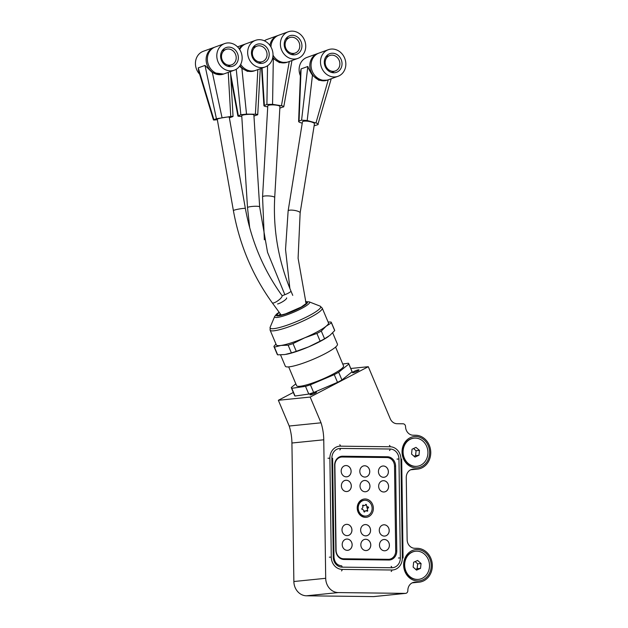 <?xml version="1.0" encoding="UTF-8"?>
<svg xmlns="http://www.w3.org/2000/svg" width="628" height="628" viewBox="0 0 628 628"><rect width="100%" height="100%" fill="white"/><g stroke="black" fill="none" stroke-linecap="round" stroke-linejoin="round"><path stroke-width="0.94" d="M352.936 372.734A3.54 0.565 -22.9 0 0 356.712 371.454A3.54 0.565 -22.9 0 0 358.988 369.9A3.54 0.565 -22.9 0 0 358.525 369.814A3.54 0.565 -22.9 0 0 354.749 371.093A3.54 0.565 -22.9 0 0 352.473 372.647A3.54 0.565 -22.9 0 0 352.936 372.734M310.468 394.918A3.54 0.565 -22.9 0 0 314.243 393.638A3.54 0.565 -22.9 0 0 316.52 392.084A3.54 0.565 -22.9 0 0 316.057 391.998A3.54 0.565 -22.9 0 0 312.281 393.277A3.54 0.565 -22.9 0 0 310.004 394.831A3.54 0.565 -22.9 0 0 310.468 394.918M429.638 452.364A15.708 13.769 -95.8 0 1 416.066 467.891A15.708 13.769 -95.8 0 1 402.053 452.034A15.708 13.769 -95.8 0 1 415.626 436.515A15.708 13.769 -95.8 0 1 429.638 452.364M431.216 565.428A15.708 13.769 -95.8 0 1 417.644 580.955A15.708 13.769 -95.8 0 1 403.639 565.098A15.708 13.769 -95.8 0 1 417.204 549.579A15.708 13.769 -95.8 0 1 431.216 565.428M417.659 582.227A16.98 14.884 84.2 0 0 419.135 582.164A16.98 14.884 84.2 0 0 432.331 565.443A16.98 14.884 84.2 0 0 417.188 548.307L414.708 548.275A8.494 7.442 -95.8 0 1 407.132 539.711L406.261 477.523A8.494 7.442 -95.8 0 1 412.863 469.163A8.494 7.442 -95.8 0 1 413.601 469.132L416.081 469.163A16.98 14.884 84.2 0 0 417.557 469.1A16.98 14.884 84.2 0 0 430.753 452.38A16.98 14.884 84.2 0 0 415.61 435.243L413.122 435.212A8.494 7.442 -95.8 0 1 405.555 426.648A2.834 2.481 84.2 0 0 403.027 423.79L397.061 423.719A8.494 7.442 84.2 0 1 390.239 418.743L368.291 366.705L310.177 397.061L321.041 422.809A52.36 45.899 84.2 0 1 323.758 439.796L325.697 578.302A14.154 12.403 84.2 0 0 338.311 592.581L405.398 593.381A2.834 2.481 84.2 0 0 407.839 590.587A8.494 7.442 -95.8 0 1 414.441 582.227A8.494 7.442 -95.8 0 1 415.179 582.195L417.659 582.227L412.455 582.753M341.02 457.121A8.494 7.442 84.2 0 0 337.519 458.236M340.25 558.378A8.494 7.442 84.2 0 0 342.7 558.873L387.421 559.407A8.494 7.442 84.2 0 0 388.63 559.312M395.593 466.094L396.778 550.889A9.247 8.109 -95.8 0 1 388.787 560.027L344.066 559.493A9.247 8.109 -95.8 0 1 340.808 558.685A9.247 8.109 -95.8 0 1 335.815 550.159L334.63 465.364A9.247 8.109 -95.8 0 1 337.997 457.828A9.247 8.109 -95.8 0 1 342.621 456.218L387.343 456.76A9.247 8.109 -95.8 0 1 395.593 466.094L394.517 466.157M338.311 592.581L306.48 595.799L373.566 596.6L405.398 593.381M374.053 596.553A2.834 2.481 -95.8 0 1 373.566 596.6M306.48 595.799A14.154 12.403 -95.8 0 1 293.865 581.52L291.926 443.015A52.36 45.899 84.2 0 0 289.21 426.027L278.353 400.279L293.315 392.461M350.777 368.479L368.291 366.705M278.353 400.279L310.177 397.061M289.21 426.027L321.041 422.809M335.611 347.088L343.532 365.873A25.473 4.058 157.1 0 1 341.373 368.911A25.473 4.058 157.1 0 1 315.743 381.855A25.473 4.058 157.1 0 1 296.597 385.671L288.676 366.885M280.983 345.455A28.299 4.506 157.1 0 1 276.328 344.89L270.103 330.132A28.299 4.506 157.1 0 0 285.12 328.083A28.299 4.506 157.1 0 0 322.25 308.136L328.475 322.894A28.299 4.506 157.1 0 1 326.081 326.262L321.3 331.058L324.558 338.782L329.92 335.368L334.693 330.579L331.443 322.855L326.081 326.262A28.299 4.506 157.1 0 1 304.666 337.825A28.299 4.506 157.1 0 1 291.345 342.841A28.299 4.506 157.1 0 1 280.983 345.455L274.412 347.119L277.67 354.844L284.822 354.553L291.4 352.889L288.142 345.165L280.983 345.455M321.3 331.058A31.133 4.961 157.1 0 1 316.889 333.444L304.666 337.825L293.025 343.594A31.133 4.961 157.1 0 1 290.529 344.427A31.133 4.961 157.1 0 1 288.142 345.165M293.025 343.594L296.283 351.319A31.133 4.961 157.1 0 1 293.786 352.143A31.133 4.961 157.1 0 1 291.4 352.889M332.675 332.84L337.456 344.175A28.299 4.506 157.1 0 1 300.317 364.122A28.299 4.506 157.1 0 1 285.3 366.171L280.543 354.883M328.381 336.522A28.299 4.506 157.1 0 1 328.114 336.71A28.299 4.506 157.1 0 1 308.505 346.931A28.299 4.506 157.1 0 1 295.184 351.939A28.299 4.506 157.1 0 1 286.478 354.278A28.299 4.506 157.1 0 1 286.132 354.341M342.755 364.028L348.344 363.235A31.133 4.961 157.1 0 1 348.744 363.675A31.133 4.961 157.1 0 1 348.815 364.044L338.68 372.247A31.133 4.961 157.1 0 1 334.261 374.633L310.397 384.783A31.133 4.961 157.1 0 1 307.901 385.616A31.133 4.961 157.1 0 1 305.514 386.353L291.784 388.308L295.042 396.033A31.133 4.961 157.1 0 1 294.634 395.593L291.384 387.869A31.133 4.961 157.1 0 1 291.314 387.5L295.827 383.849M310.397 384.783L313.655 392.508A31.133 4.961 157.1 0 1 311.158 393.332A31.133 4.961 157.1 0 1 308.772 394.078L305.514 386.353M348.744 363.675L352.002 371.391A31.133 4.961 157.1 0 1 352.072 371.768L348.815 364.044M338.68 372.247L341.93 379.971A31.133 4.961 157.1 0 1 337.519 382.35L334.261 374.633M291.784 388.308A31.133 4.961 157.1 0 1 291.384 387.869M328.099 321.999L330.972 322.046A31.133 4.961 157.1 0 1 331.372 322.486L334.63 330.202A31.133 4.961 157.1 0 1 334.693 330.579M324.558 338.782A31.133 4.961 157.1 0 1 320.147 341.161L316.889 333.444M296.283 351.319L308.505 346.931L320.147 341.161M277.67 354.844A31.133 4.961 157.1 0 1 277.262 354.404L274.004 346.68A31.133 4.961 157.1 0 1 273.941 346.303L275.967 344.05M274.412 347.119A31.133 4.961 157.1 0 1 274.004 346.68M313.655 392.508L337.519 382.35M295.042 396.033L308.772 394.078M341.93 379.971L352.072 371.768M262.559 196.831A6.084 1.256 -176.7 0 1 263.195 196.321A6.084 1.256 -176.7 0 1 263.886 196.132A6.084 1.256 -176.7 0 1 270.676 196.109A6.084 1.256 -176.7 0 1 274.711 197.522L279.939 106.532A6.084 1.256 -176.7 0 0 275.284 105.041A6.084 1.256 -176.7 0 0 268.423 105.323A6.084 1.256 -176.7 0 0 267.787 105.834L262.559 196.831L264.349 239.794M272.701 57.807L273.321 58.545L272.56 104.342L266.9 104.429L263.925 105.716L261.586 68.248M287.812 62.015A14.154 12.474 -109.9 0 1 287.184 62.266L279.444 62.612L273.321 58.545M287.184 62.266A14.154 12.474 -109.9 0 1 272.811 57.234M305.718 47.092A14.154 12.474 -109.9 0 1 297.876 58.404A14.154 12.474 -109.9 0 1 280.41 43.096A14.154 12.474 -109.9 0 1 288.26 31.785A14.154 12.474 -109.9 0 1 305.718 47.092M297.876 58.404L288.448 61.811A14.154 12.474 -109.9 0 1 273.007 55.146M270.966 47.014A14.154 12.474 -109.9 0 1 270.982 46.503A14.154 12.474 -109.9 0 1 278.832 35.192L288.26 31.785M286.556 37.892A9.907 8.729 -109.9 0 1 287.962 38.214M284.209 43.701A9.907 8.729 -109.9 0 1 289.696 35.78A9.907 8.729 -109.9 0 1 301.919 46.496A9.907 8.729 -109.9 0 1 296.432 54.408A9.907 8.729 -109.9 0 1 284.209 43.701M299.776 46.48A8.211 7.238 -109.9 0 1 295.223 53.042A8.211 7.238 -109.9 0 1 285.096 44.164A8.211 7.238 -109.9 0 1 289.649 37.602A8.211 7.238 -109.9 0 1 299.776 46.48M279.845 108.142L283.793 106.689L291.957 60.539M283.354 107.019C284.249 106.572 283.613 106.148 281.446 105.747L272.56 104.342M262.041 68.083L264.372 105.339C263.477 105.787 264.113 106.211 266.272 106.619L267.724 106.846M293.535 53.655A9.907 8.729 -109.9 0 1 292.664 54.793M269.907 45.373A14.154 12.474 -109.9 0 1 277.576 35.647A14.154 12.474 -109.9 0 1 278.212 35.443M264.357 40.812A14.154 12.474 -109.9 0 1 266.884 39.509L277.576 35.647M365.425 517.354A9.2 8.062 84.2 0 0 373.37 508.264A9.2 8.062 84.2 0 0 365.166 498.977A9.2 8.062 84.2 0 0 357.222 508.068A9.2 8.062 84.2 0 0 365.425 517.354M383.496 477.296A5.66 4.961 84.2 0 0 383.983 477.272A5.66 4.961 84.2 0 0 388.379 471.424A5.66 4.961 84.2 0 0 383.339 465.992A5.66 4.961 84.2 0 0 382.844 466.015A5.66 4.961 84.2 0 0 378.456 471.864A5.66 4.961 84.2 0 0 383.496 477.296M364.86 477.076A5.66 4.961 84.2 0 0 365.355 477.052A5.66 4.961 84.2 0 0 369.743 471.204A5.66 4.961 84.2 0 0 364.703 465.764A5.66 4.961 84.2 0 0 364.216 465.788A5.66 4.961 84.2 0 0 359.82 471.644A5.66 4.961 84.2 0 0 364.86 477.076M346.224 476.848A5.66 4.961 84.2 0 0 346.719 476.833A5.66 4.961 84.2 0 0 351.107 470.976A5.66 4.961 84.2 0 0 346.067 465.544A5.66 4.961 84.2 0 0 345.581 465.568A5.66 4.961 84.2 0 0 341.192 471.416A5.66 4.961 84.2 0 0 346.224 476.848M383.7 491.999A5.66 4.961 84.2 0 0 384.195 491.975A5.66 4.961 84.2 0 0 388.583 486.119A5.66 4.961 84.2 0 0 383.543 480.687A5.66 4.961 84.2 0 0 383.056 480.71A5.66 4.961 84.2 0 0 378.66 486.559A5.66 4.961 84.2 0 0 383.7 491.999M365.064 491.771A5.66 4.961 84.2 0 0 365.559 491.748A5.66 4.961 84.2 0 0 369.947 485.899A5.66 4.961 84.2 0 0 364.907 480.467A5.66 4.961 84.2 0 0 364.421 480.491A5.66 4.961 84.2 0 0 360.032 486.339A5.66 4.961 84.2 0 0 365.064 491.771M346.436 491.551A5.66 4.961 84.2 0 0 346.923 491.528A5.66 4.961 84.2 0 0 351.311 485.68A5.66 4.961 84.2 0 0 346.271 480.239A5.66 4.961 84.2 0 0 345.785 480.263A5.66 4.961 84.2 0 0 341.397 486.119A5.66 4.961 84.2 0 0 346.436 491.551M384.32 536.092A5.66 4.961 84.2 0 0 384.807 536.069A5.66 4.961 84.2 0 0 389.195 530.22A5.66 4.961 84.2 0 0 384.155 524.78A5.66 4.961 84.2 0 0 383.669 524.804A5.66 4.961 84.2 0 0 379.281 530.66A5.66 4.961 84.2 0 0 384.32 536.092M365.684 535.865A5.66 4.961 84.2 0 0 366.171 535.849A5.66 4.961 84.2 0 0 370.559 529.993A5.66 4.961 84.2 0 0 365.527 524.561A5.66 4.961 84.2 0 0 365.033 524.584A5.66 4.961 84.2 0 0 360.645 530.432A5.66 4.961 84.2 0 0 365.684 535.865M347.049 535.645A5.66 4.961 84.2 0 0 347.535 535.621A5.66 4.961 84.2 0 0 351.931 529.773A5.66 4.961 84.2 0 0 346.892 524.341A5.66 4.961 84.2 0 0 346.397 524.356A5.66 4.961 84.2 0 0 342.009 530.213A5.66 4.961 84.2 0 0 347.049 535.645M384.524 550.787A5.66 4.961 84.2 0 0 385.011 550.764A5.66 4.961 84.2 0 0 389.399 544.916A5.66 4.961 84.2 0 0 384.367 539.483A5.66 4.961 84.2 0 0 383.873 539.507A5.66 4.961 84.2 0 0 379.485 545.355A5.66 4.961 84.2 0 0 384.524 550.787M365.889 550.568A5.66 4.961 84.2 0 0 366.375 550.544A5.66 4.961 84.2 0 0 370.771 544.696A5.66 4.961 84.2 0 0 365.731 539.256A5.66 4.961 84.2 0 0 365.237 539.279A5.66 4.961 84.2 0 0 360.849 545.135A5.66 4.961 84.2 0 0 365.889 550.568M347.253 550.34A5.66 4.961 84.2 0 0 347.747 550.324A5.66 4.961 84.2 0 0 352.135 544.468A5.66 4.961 84.2 0 0 347.096 539.036A5.66 4.961 84.2 0 0 346.609 539.06A5.66 4.961 84.2 0 0 342.213 544.908A5.66 4.961 84.2 0 0 347.253 550.34M388.371 559.312A8.494 7.442 84.2 0 0 389.101 559.281A8.494 7.442 84.2 0 0 395.703 550.921L394.517 466.125A8.494 7.442 84.2 0 0 386.95 457.553L342.221 457.019A8.494 7.442 84.2 0 0 341.491 457.051A8.494 7.442 84.2 0 0 334.889 465.411L336.074 550.207A8.494 7.442 84.2 0 0 343.642 558.779L388.371 559.312L387.421 559.407L388.787 560.027M380.356 476.008A5.644 4.953 84.2 0 0 383.967 477.264A5.644 4.953 84.2 0 0 388.292 472.672A5.644 4.953 84.2 0 0 382.829 466.031A5.644 4.953 84.2 0 0 379.548 467.978M364.13 500.328A7.921 6.947 84.2 0 0 363.887 500.343A7.921 6.947 84.2 0 0 357.756 507.369A7.921 6.947 84.2 0 0 362.772 515.776A7.921 6.947 84.2 0 0 365.48 516.114A7.921 6.947 84.2 0 0 365.716 516.083M367.655 510.446A0.534 0.463 -95.8 0 1 367.003 511.145A1.821 1.594 84.2 0 0 364.742 511.718A0.534 0.463 -95.8 0 1 363.863 511.412A1.821 1.594 84.2 0 0 362.246 509.449A0.534 0.463 -95.8 0 1 362.026 508.445A1.821 1.594 84.2 0 0 362.67 505.917A0.534 0.463 -95.8 0 1 363.322 505.218A1.821 1.594 84.2 0 0 365.582 504.645A0.534 0.463 -95.8 0 1 366.454 504.951A1.821 1.594 84.2 0 0 368.079 506.906A0.534 0.463 -95.8 0 1 368.298 507.919A1.821 1.594 84.2 0 0 367.655 510.446L366.297 510.58M367.074 500.634A7.921 6.947 84.2 0 0 364.366 500.296A7.921 6.947 84.2 0 0 358.227 507.322A7.921 6.947 84.2 0 0 363.243 515.729A7.921 6.947 84.2 0 0 365.959 516.067A7.921 6.947 84.2 0 0 372.098 509.033A7.921 6.947 84.2 0 0 367.074 500.634M424.606 554.273A14.154 12.403 -95.8 0 1 429.073 569.392A14.154 12.403 -95.8 0 1 418.507 579.377A14.154 12.403 -95.8 0 1 409.574 576.323A14.154 12.403 -95.8 0 1 405.107 561.204A14.154 12.403 -95.8 0 1 415.665 551.219A14.154 12.403 -95.8 0 1 424.606 554.273M418.303 579.401A14.154 12.403 -95.8 0 1 418.107 579.416A14.154 12.403 -95.8 0 1 409.166 576.363A14.154 12.403 -95.8 0 1 404.699 561.244A14.154 12.403 -95.8 0 1 415.257 551.266A14.154 12.403 -95.8 0 1 415.461 551.243M417.628 560.459L413.664 562.233L413.122 567.076L416.545 570.138L420.517 568.364L421.058 563.528L417.628 560.459M415.673 569.361L417.125 568.709L417.667 563.865L415.116 561.581M417.667 563.865L421.058 563.528M417.125 568.709L420.517 568.364M427.856 454.154A14.154 12.403 -95.8 0 1 416.929 466.314A14.154 12.403 -95.8 0 1 403.16 450.323A14.154 12.403 -95.8 0 1 414.088 438.156A14.154 12.403 -95.8 0 1 427.856 454.154M416.725 466.337A14.154 12.403 -95.8 0 1 416.521 466.353A14.154 12.403 -95.8 0 1 402.752 450.362A14.154 12.403 -95.8 0 1 413.679 438.203A14.154 12.403 -95.8 0 1 413.883 438.179M419.449 450.386L415.979 447.387L412.039 449.24L411.568 454.091L415.037 457.09L418.978 455.237L419.449 450.386L416.066 450.723L413.53 448.533M414.103 456.281L415.595 455.575L416.066 450.723M415.595 455.575L418.978 455.237M361.728 475.781A5.644 4.953 84.2 0 0 365.331 477.037A5.644 4.953 84.2 0 0 369.664 472.452A5.644 4.953 84.2 0 0 364.201 465.803A5.644 4.953 84.2 0 0 360.912 467.758M343.092 475.561A5.644 4.953 84.2 0 0 346.695 476.817A5.644 4.953 84.2 0 0 351.028 472.225A5.644 4.953 84.2 0 0 345.565 465.584A5.644 4.953 84.2 0 0 342.276 467.538M380.56 490.704A5.644 4.953 84.2 0 0 384.171 491.96A5.644 4.953 84.2 0 0 388.504 487.367A5.644 4.953 84.2 0 0 383.041 480.726A5.644 4.953 84.2 0 0 379.752 482.681M361.932 490.484A5.644 4.953 84.2 0 0 365.535 491.74A5.644 4.953 84.2 0 0 369.868 487.147A5.644 4.953 84.2 0 0 364.405 480.506A5.644 4.953 84.2 0 0 361.116 482.453M343.296 490.256A5.644 4.953 84.2 0 0 346.907 491.512A5.644 4.953 84.2 0 0 351.233 486.928A5.644 4.953 84.2 0 0 345.769 480.279A5.644 4.953 84.2 0 0 342.488 482.233M381.18 534.797A5.644 4.953 84.2 0 0 384.791 536.053A5.644 4.953 84.2 0 0 389.117 531.469A5.644 4.953 84.2 0 0 383.653 524.82A5.644 4.953 84.2 0 0 380.372 526.774M362.544 534.577A5.644 4.953 84.2 0 0 366.155 535.833A5.644 4.953 84.2 0 0 370.481 531.241A5.644 4.953 84.2 0 0 365.017 524.6A5.644 4.953 84.2 0 0 361.736 526.554M343.909 534.357A5.644 4.953 84.2 0 0 347.519 535.613A5.644 4.953 84.2 0 0 351.845 531.021A5.644 4.953 84.2 0 0 346.381 524.372A5.644 4.953 84.2 0 0 343.1 526.327M381.384 549.5A5.644 4.953 84.2 0 0 384.995 550.756A5.644 4.953 84.2 0 0 389.321 546.164A5.644 4.953 84.2 0 0 383.857 539.523A5.644 4.953 84.2 0 0 380.576 541.469M362.749 549.272A5.644 4.953 84.2 0 0 366.36 550.528A5.644 4.953 84.2 0 0 370.685 545.944A5.644 4.953 84.2 0 0 365.221 539.295A5.644 4.953 84.2 0 0 361.94 541.25M344.113 549.053A5.644 4.953 84.2 0 0 347.724 550.309A5.644 4.953 84.2 0 0 352.057 545.716A5.644 4.953 84.2 0 0 346.593 539.075A5.644 4.953 84.2 0 0 343.304 541.03M247.511 207.625A6.084 0.903 176.4 0 1 248.146 207.169A6.084 0.903 176.4 0 1 248.829 206.965A6.084 0.903 176.4 0 1 255.557 206.259A6.084 0.903 176.4 0 1 259.654 206.855L253.885 114.924A6.084 0.903 176.4 0 0 249.175 114.343A6.084 0.903 176.4 0 0 242.377 115.238A6.084 0.903 176.4 0 0 241.741 115.685L247.511 207.625L249.693 227.713M239.621 66.136L241.89 68.373L246.514 114.115L240.854 114.743L237.886 115.984L230.829 77.605M255.078 70.572A14.154 12.474 -109.9 0 1 254.458 70.823L247.518 71.38L241.89 68.373M254.458 70.823A14.154 12.474 -109.9 0 1 239.967 65.634M272.984 53.812A14.154 12.474 -109.9 0 1 265.142 66.96A14.154 12.474 -109.9 0 1 247.683 53.49A14.154 12.474 -109.9 0 1 255.525 40.341A14.154 12.474 -109.9 0 1 272.984 53.812M265.142 66.96L255.714 70.367A14.154 12.474 -109.9 0 1 240.681 64.386M253.822 46.448A9.907 8.729 -109.9 0 1 255.227 46.77M251.483 53.537A9.907 8.729 -109.9 0 1 256.97 44.337A9.907 8.729 -109.9 0 1 269.184 53.765A9.907 8.729 -109.9 0 1 263.697 62.965A9.907 8.729 -109.9 0 1 251.483 53.537M267.041 53.969A8.211 7.238 -109.9 0 1 262.496 61.599A8.211 7.238 -109.9 0 1 252.37 53.788A8.211 7.238 -109.9 0 1 256.915 46.158A8.211 7.238 -109.9 0 1 267.041 53.969M253.955 116.086L257.739 114.649L260.275 68.719M257.299 114.955C258.194 114.539 257.559 114.296 255.4 114.225L246.514 114.115M230.602 73.649L238.326 115.662C237.431 116.07 238.067 116.313 240.226 116.384L241.78 116.408M260.808 62.211A9.907 8.729 -109.9 0 1 259.929 63.35M239.7 49.557A14.154 12.474 -109.9 0 1 246.097 43.748L255.525 40.341M239.158 48.756A14.154 12.474 -109.9 0 1 244.841 44.203A14.154 12.474 -109.9 0 1 245.477 43.999M233.388 210.584A6.084 0.557 170 0 1 234.032 210.207A6.084 0.557 170 0 1 234.715 209.988A6.084 0.557 170 0 1 241.333 208.653A6.084 0.557 170 0 1 245.367 208.465L229.244 117.122A6.084 0.557 170 0 0 224.589 117.397A6.084 0.557 170 0 0 217.9 118.865A6.084 0.557 170 0 0 217.257 119.242L233.388 210.584C239.59 244.787 252.542 275.519 272.23 302.79L281.171 315.028M198.574 70.666L198.252 67.863L213.897 119.665L213.449 119.932L198.574 70.666M229.369 117.821L232.603 116.69C233.498 116.313 232.886 116.243 230.759 116.486L216.432 118.755L204.995 65.43L198.252 67.863M204.995 65.43L212.382 72.644L222.022 117.601M224.22 73.806A14.154 12.474 -109.9 0 1 223.599 74.049L212.382 72.644M223.599 74.049A14.154 12.474 -109.9 0 1 206.353 62.329A14.154 12.474 -109.9 0 1 213.983 47.438A14.154 12.474 -109.9 0 1 214.619 47.226M199.649 74.222A14.154 12.474 -109.9 0 1 195.669 66.191A14.154 12.474 -109.9 0 1 203.299 51.292L213.983 47.438M241.913 55.295A14.154 12.474 -109.9 0 1 234.283 70.195A14.154 12.474 -109.9 0 1 217.037 58.475A14.154 12.474 -109.9 0 1 224.667 43.575A14.154 12.474 -109.9 0 1 241.913 55.295M234.283 70.195L224.855 73.602A14.154 12.474 -109.9 0 1 207.609 61.874A14.154 12.474 -109.9 0 1 215.239 46.982L224.667 43.575M222.964 49.683A9.907 8.729 -109.9 0 1 224.369 50.005M220.766 57.996A9.907 8.729 -109.9 0 1 226.111 47.571A9.907 8.729 -109.9 0 1 238.185 55.774A9.907 8.729 -109.9 0 1 232.839 66.199A9.907 8.729 -109.9 0 1 220.766 57.996M236.065 56.19A8.211 7.238 -109.9 0 1 231.638 64.833A8.211 7.238 -109.9 0 1 221.637 58.035A8.211 7.238 -109.9 0 1 226.056 49.392A8.211 7.238 -109.9 0 1 236.065 56.19M232.603 116.69L233.051 116.431L230.484 71.568M216.432 118.755L213.897 119.665C213.002 120.05 213.614 120.113 215.742 119.87L217.335 119.673M229.95 65.438A9.907 8.729 -109.9 0 1 229.071 66.584M288.134 210.929A6.084 1.531 -170.9 0 1 288.77 210.388A6.084 1.531 -170.9 0 1 289.453 210.223A6.084 1.531 -170.9 0 1 296.251 210.765A6.084 1.531 -170.9 0 1 300.145 212.861L314.447 123.842A6.084 1.531 -170.9 0 0 309.949 121.604A6.084 1.531 -170.9 0 0 303.073 121.377A6.084 1.531 -170.9 0 0 302.437 121.911L288.134 210.929L285.536 249.481L289.877 288.488M300.545 71.623L301.087 68.915L299.054 121.063L298.606 121.471L300.545 71.623M314.133 125.796L317.823 124.697C318.726 124.218 318.106 123.645 315.97 122.97L307.194 120.513L301.589 120.152L307.822 66.482L301.087 68.915M307.822 66.482C308.756 69.104 310.303 72.032 312.454 75.266L307.194 120.513M327.902 79.921A14.154 12.474 -109.9 0 1 327.282 80.164L318.898 80.305L312.454 75.266M327.282 80.164A14.154 12.474 -109.9 0 1 314.534 77.001A14.154 12.474 -109.9 0 1 309.981 63.365A14.154 12.474 -109.9 0 1 317.666 53.553A14.154 12.474 -109.9 0 1 318.302 53.341M300.388 75.792A14.154 12.474 -109.9 0 1 299.297 67.227A14.154 12.474 -109.9 0 1 306.982 57.407L317.666 53.553M345.651 66.497A14.154 12.474 -109.9 0 1 337.966 76.31A14.154 12.474 -109.9 0 1 325.218 73.146A14.154 12.474 -109.9 0 1 320.673 59.503A14.154 12.474 -109.9 0 1 328.35 49.691A14.154 12.474 -109.9 0 1 341.098 52.854A14.154 12.474 -109.9 0 1 345.651 66.497M337.966 76.31L328.538 79.717A14.154 12.474 -109.9 0 1 315.79 76.553A14.154 12.474 -109.9 0 1 311.245 62.91A14.154 12.474 -109.9 0 1 318.922 53.097L328.35 49.691M326.646 55.798A9.907 8.729 -109.9 0 1 328.051 56.12M324.417 60.555A9.907 8.729 -109.9 0 1 329.794 53.686A9.907 8.729 -109.9 0 1 338.72 55.9A9.907 8.729 -109.9 0 1 341.899 65.445A9.907 8.729 -109.9 0 1 336.522 72.314A9.907 8.729 -109.9 0 1 327.596 70.1A9.907 8.729 -109.9 0 1 324.417 60.555M339.772 65.249A8.211 7.238 -109.9 0 1 335.321 70.948A8.211 7.238 -109.9 0 1 327.926 69.111A8.211 7.238 -109.9 0 1 325.288 61.199A8.211 7.238 -109.9 0 1 329.739 55.507A8.211 7.238 -109.9 0 1 337.134 57.344A8.211 7.238 -109.9 0 1 339.772 65.249M317.823 124.697L331.231 78.743M301.589 120.152L299.054 121.063C298.159 121.542 298.779 122.115 300.914 122.79L302.233 123.159M333.633 71.553A9.907 8.729 -109.9 0 1 332.754 72.699M410.877 469.689L416.081 469.163M413.601 469.132L412.141 469.281M415.179 582.195L413.719 582.344M342.621 456.218L341.349 457.066M387.343 456.76L386.157 457.545M343.642 558.779L342.7 558.873L344.066 559.493M396.778 550.889L395.703 550.96M291.926 443.015L323.758 439.796M293.865 581.52L325.697 578.302M305.601 301.801A16.98 2.708 157.1 0 1 303.261 306.166A16.98 2.708 157.1 0 1 285.198 314.204A16.98 2.708 157.1 0 1 279.17 312.289M305.553 301.652L309.219 301.864A18.981 3.022 157.1 0 1 303.191 307.618A18.981 3.022 157.1 0 1 284.735 315.594A18.981 3.022 157.1 0 1 274.703 316.426L270.158 327.204L270.103 330.132M309.219 301.864L320.115 306.126A27.475 4.372 157.1 0 1 311.394 314.455A27.475 4.372 157.1 0 1 284.672 326.003A27.475 4.372 157.1 0 1 270.158 327.204M279.122 315.295A14.436 2.3 157.1 0 1 280.378 313.945M305.734 302.296A15.849 2.528 157.1 0 1 301.55 306.904A15.849 2.528 157.1 0 1 285.638 313.851A15.849 2.528 157.1 0 1 279.342 312.524M274.711 197.522C273.015 229.793 278.432 260.989 290.96 291.102A6.084 0.966 157.1 0 1 288.087 293.26A6.084 0.966 157.1 0 1 282.09 295.655M281.446 105.747L289.28 61.513M266.9 104.429L267.544 65.744M366.721 507.047L368.079 506.906M362.733 505.273L363.322 505.218M365.284 505.069L366.454 504.951M366.94 508.052L368.298 507.919M363.989 511.796L364.742 511.718M333.256 557.146L331.874 458.22A9.907 8.682 -95.8 0 1 340.431 448.431L390.129 449.02A9.907 8.682 -95.8 0 1 398.961 459.021L400.342 557.954A9.907 8.682 -95.8 0 1 391.786 567.743L342.095 567.147A9.907 8.682 -95.8 0 1 333.256 557.146L333.994 557.201L332.612 458.267L331.874 458.22M340.4 446.17A12.168 10.668 84.2 0 0 329.888 458.197L331.27 557.122A12.168 10.668 84.2 0 0 342.127 569.408L391.817 570.004A12.168 10.668 84.2 0 0 402.328 557.978L400.947 459.044A12.168 10.668 84.2 0 0 390.09 446.759L340.4 446.17A1.413 0.675 -89.3 0 0 339.74 444.82M398.419 558.002L400.342 557.954M391.786 567.743A1.413 0.675 -89.3 0 0 391.126 566.393M342.095 567.147A1.413 0.675 -89.3 0 0 341.428 565.797C337.063 565.318 334.583 562.452 333.994 557.201M397.037 459.076L398.961 459.021M389.47 450.504A1.413 0.675 -89.3 0 0 390.129 449.02M339.779 449.907A1.413 0.675 -89.3 0 0 340.431 448.431M400.947 459.044L401.685 459.092L403.066 558.025L402.328 557.978M391.158 571.48A1.413 0.675 -89.3 0 0 391.817 570.004M390.09 446.759A1.413 0.675 -89.3 0 0 389.431 445.417M341.467 570.891A1.413 0.675 -89.3 0 0 342.127 569.408M329.347 557.177L331.27 557.122M329.888 458.197L327.965 458.244M286.635 297.9A6.084 1.342 150.4 0 1 283.691 301.024A6.084 1.342 150.4 0 1 277.584 303.983M255.4 114.225L257.857 69.59M240.854 114.743L236.254 69.253M245.367 208.465C251.255 240.846 263.485 269.899 282.058 295.615A6.084 1.68 143.9 0 1 279.656 299.336A6.084 1.68 143.9 0 1 273.839 302.877A6.084 1.68 143.9 0 1 273.227 303.01A6.084 1.68 143.9 0 1 272.23 302.79M230.759 116.486L228.239 72.377M315.97 122.97L328.24 79.819M412.227 582.855L419.135 582.164M410.649 469.791L417.557 469.1M405.641 593.374L373.809 596.592M279.122 312.226L276.501 314.149L274.703 316.426M279.075 315.735L278.628 315.256C279.17 314.973 277.113 316.253 285.748 313.788L301.275 307.029L305.648 303.866L305.671 304.517M320.115 306.126L322.25 308.136M290.96 291.102L292.758 295.364M295.223 53.042L291.259 54.479M289.649 37.602L285.677 39.038M389.101 559.281L388.151 559.375M341.491 457.051L340.541 457.145M363.887 500.343L364.366 500.296M365.48 516.114L365.959 516.067M363.015 505.666L364.366 505.524M364.593 510.972L365.951 510.831M418.507 579.377L418.107 579.416M415.665 551.219L415.257 551.266M416.929 466.314L416.521 466.353M414.088 438.156L413.679 438.203M259.654 206.855L267.528 252.283L284.861 294.713M262.496 61.599L258.524 63.035M256.915 46.158L252.951 47.595M244.841 44.203L237.525 46.849M231.638 64.833L227.666 66.262M226.056 49.392L222.092 50.829M300.145 212.861L298.096 258.21L306.111 303.591M335.321 70.948L331.349 72.377M329.739 55.507L325.775 56.944"/></g></svg>
